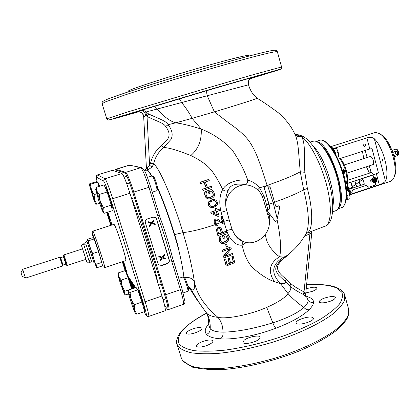 <?xml version="1.0" encoding="UTF-8"?>
<svg xmlns="http://www.w3.org/2000/svg" width="420" height="420" viewBox="0 0 420 420"><rect width="100%" height="100%" fill="white"/><g stroke="black" fill="none" stroke-linecap="round" stroke-linejoin="round"><path stroke-width="0.63" d="M264.836 189.693C264.526 187.42 265.456 186.081 267.613 185.677L268.217 185.724L270.412 187.824L274.586 202.372L269.005 204.251L264.836 189.693L268.737 204.183L266.579 204.834L264.191 196.571L259.654 187.85C255.896 183.614 251.947 181.072 247.81 180.227C244.178 169.958 238.865 159.71 231.872 149.478C222.747 140.259 212.536 133.465 201.238 129.092C191.016 125.843 182.532 123.753 175.786 122.824L168.152 124.703C165.553 120.629 161.107 119.768 148.748 114.035L145.94 112.014L248.525 84.798C250.115 90.332 252.95 94.789 257.035 98.17C258.221 98.317 238.76 104.575 214.379 111.872L229.415 123.422C236.817 128.431 246.005 136.127 249.931 142.385C257.381 153.578 260.941 166.934 267.157 185.419C282.151 180.217 293.192 175.675 300.279 171.791L303.671 189.835C308.978 211.291 309.766 225.876 306.022 233.583C301.004 242.634 294.31 250.194 285.936 256.263L283.679 257.113L279.62 256.73C277.147 255.245 274.297 252.488 271.079 248.472C267.656 243.527 266.889 241.967 265.251 234.77M274.586 202.372L275.599 206.021L276.192 206.645L279.158 205.884L276.077 206.603M267.613 185.677L273.221 202.855L277.242 218.747L276.738 220.768L275.52 221.508L275.147 221.23L267.435 211.013L267.981 209.507L269.356 209.097L270.029 207.905L269.078 209.024L267.85 209.391L266.584 204.834M269.005 204.251L270.029 207.905M279.158 205.884L279.757 206.96L277.242 218.747M295.003 134.542C296.688 136.358 298.835 137.03 301.434 136.553C302.746 138.474 303.587 141.22 303.949 144.79C304.657 148.019 304.406 164.766 304.831 172.305L307.361 188.449C313.567 211.68 312.905 231.42 306.684 233.184L325.101 226.191C331.275 224.102 332.246 206.551 326.576 184.879C320.959 163.228 309.803 142.159 301.434 136.553L296.3 134.715M164.666 305.755L167.759 309.524C168.499 309.02 167.475 304.175 164.692 294.992L132.773 192.365C129.077 180.878 126.441 174.384 124.866 172.883L115.022 169.785L114.849 171.119M157.61 282.072C155.216 266.506 141.388 221.844 131.696 198.65M216.032 224.338L220.883 222.537L223.325 223.96L221.067 222.611L222.369 222.101L222.863 222.406L222.731 221.959L223.624 221.597L224.217 223.603L223.325 223.96M217.004 220.227L220.883 222.537M216.3 211.733L217.324 214.924M215.114 200.849L216.19 202.225L216.358 203.285L215.381 205.228L213.045 206.304L211.848 206.509L210.62 206.157M223.582 221.456L223.86 221.34L221.099 212.363C218.951 203.201 219.482 195.568 222.695 189.452C224.459 191.195 226.291 191.515 228.181 190.407C230.071 184.931 235.798 183.015 245.364 184.658C246.598 184.485 247.412 183.01 247.81 180.227C236.602 178.778 226.07 183.351 222.695 189.452C218.195 180.138 213.98 173.219 210.053 168.698C205.821 164.084 199.411 159.689 190.822 155.516C177.445 150.197 168.357 147.535 163.564 147.535L170.987 139.435C173.203 135.014 172.258 130.1 168.152 124.703L165.643 126.467C163.632 123.233 160.582 122.766 147.037 116.508L146.081 115.29L143.95 116.886C143.173 112.907 140.805 111.2 136.836 111.767L140.879 110.523C142.291 110.234 143.483 110.875 144.464 112.455L146.081 115.29L147.142 113.022M144.296 170.373L147.515 170.137L152.155 167.018L153.573 163.91C155.148 157.343 158.477 151.883 163.564 147.535L161.443 145.415C166.252 140.91 173.423 136.657 165.643 126.467M188.969 286.566L190.964 288.892C193.919 291.659 195.037 289.159 194.318 281.384C193.174 273.457 192.759 272.433 191.588 266.049C190.066 260.033 190.092 256.541 183.026 232.622C191.788 231.583 202.409 228.958 214.877 224.742L216.715 226.002L215.072 224.794L216.137 224.422L217.245 224.952L217.534 225.928L216.715 226.002M215.072 224.794L214.253 222.752L214.237 220.589L215.465 219.072L217.35 219.051L215.25 218.983L214.022 220.5L214.037 222.658L215.093 224.842M222.222 222.012L222.611 222.248M222.731 221.959L221.214 216.935L221.865 216.484L220.978 216.841L222.506 221.897M216.541 208.084L215.213 208.415L215.87 210.399L210.751 212.205L211.134 213.392L217.985 216.405L211.344 213.476L210.961 212.284L216.09 210.478L215.434 208.493L216.541 208.084L217.198 210.068L219.723 209.092L220.112 210.278L217.581 211.255L219.093 215.99L217.985 216.405M219.723 209.092L217.145 209.916M215.093 199.647L212.389 199.589L210.714 200.188L208.719 201.779L208.121 203.768L208.341 205.034L208.95 206.167L210.861 207.443L209.16 206.241L208.556 205.107L208.567 202.645L209.559 201.185L212.615 199.658L214.226 199.521L215.843 200.041L217.319 201.952L217.355 204.419L216.426 205.895L213.413 207.443L210.861 207.443M211.428 189.651L207.643 190.649L208.992 193.72L207.869 190.712L210.63 189.719L211.428 189.651L212.452 190.186L213.659 191.783L214.326 193.578L214.452 195.584L214.022 196.649L212.599 197.857L209.8 198.854L207.874 198.844L206.813 198.303L205.579 196.691L204.734 193.814L205.291 191.819L206.173 191.294L206.624 192.502L206.126 192.896L206.073 194.497L206.734 196.303L207.821 197.51L209.37 197.652L212.168 196.66L213.229 195.589L213.255 193.988L212.588 192.187L211.523 190.99L209.438 191.52L210.11 193.321L208.992 193.72M206.173 191.294L205.076 191.762L204.608 192.822L204.697 194.817L205.921 197.563L207.874 198.844M211.365 190.99L212.352 192.124L213.019 193.919L212.993 195.521L211.937 196.591L209.15 197.589L207.811 197.505M204.015 182.474L206.194 187.971L202.577 189.194L203.039 190.402L202.797 189.252L206.419 188.029L204.199 182.411L200.587 183.624L200.099 182.416L208.787 179.387L209.281 180.59L205.312 182.023L207.538 187.64L211.517 186.186L211.984 187.383L203.259 190.459M208.787 179.387L199.878 182.364L200.587 183.624M211.517 186.186L207.491 187.52M183.928 277.3C183.115 271.178 182.532 266.39 179.051 251.15C178.406 247.527 176.946 241.999 174.678 234.559L183.026 232.622C172.856 198.828 158.755 166.583 153.573 163.91L150.554 163.228C152.276 156.083 155.909 150.145 161.443 145.415M151.547 176.085C149.73 172.93 148.265 170.972 147.152 170.21L147.861 167.449L149.599 165.354L150.554 163.228M151.883 175.98C150.087 172.862 148.628 170.914 147.515 170.137L148.045 167.381M144.239 170.273C145.772 169.942 146.564 168.987 146.622 167.417L147.861 167.449M159.406 215.371L160.571 218.925C165.186 231.53 169.082 244.183 172.253 256.888L173.387 260.81L171.827 261.676L180.442 289.669C183.12 298.631 184.065 303.555 183.278 304.447L168.819 309.451C169.439 308.616 168.383 303.707 165.659 294.725L180.442 289.669L181.97 288.734L184.847 301.224C185.325 302.117 184.805 303.193 183.278 304.447M150.565 186.617L159.411 215.339L157.804 216.09C163.259 231.173 167.932 246.367 171.827 261.676M152.155 167.018L149.599 165.354L147.037 116.508L148.748 114.035M144.191 170.195C145.619 169.796 146.349 168.856 146.381 167.37L143.719 116.949C142.942 112.98 140.579 111.279 136.621 111.846L136.836 111.767M146.386 167.391L143.692 116.949C144.118 112.754 137.671 110.885 136.883 111.788L137.161 111.715M223.198 219.828L224.028 221.907M222.39 222.159L223.062 223.802M215.948 222.899L216.442 224.191M305.613 295.843L311.026 298.158C312.79 299.397 313.635 300.82 313.551 302.442C313.331 304.6 311.834 307.046 309.062 309.776C302.484 316.076 291.433 322.224 275.919 328.225C256.289 335.669 233.998 339.895 220.447 338.814C213.176 338.247 208.551 336.756 206.572 334.346C204.461 331.984 204.85 328.933 207.732 325.195L208.787 323.941M206.467 345.649C200.97 347.398 197.621 347.587 196.429 346.211C196.345 344.731 198.518 343.14 202.96 341.434C208.409 339.691 211.748 339.507 212.966 340.882C213.077 342.337 210.908 343.922 206.467 345.649M189.787 334.047C187.808 334.205 186.674 333.963 186.391 333.328C185.53 331.695 193.331 328.01 198.403 327.626C200.413 327.453 201.574 327.689 201.873 328.335C202.776 329.936 194.896 333.685 189.787 334.047M306.038 288.965L306.757 288.697C312.249 286.996 315.656 286.766 316.974 287.999C317.074 289.039 315.409 290.199 311.976 291.491L305.634 292.934M330.55 296.651C333.401 296.373 335.034 296.662 335.454 297.512C334.73 299.812 330.897 301.56 323.946 302.757C321.132 303.019 319.531 302.726 319.137 301.891C319.862 299.596 323.668 297.848 330.55 296.651M312.858 317.609L313.352 318.171C314.827 320.959 299.339 325.868 296.583 323.484L296.158 322.959C294.761 320.171 309.871 315.331 312.858 317.609M259.187 339.113C255.602 342.52 243.374 344.962 242.939 342.379L244.046 340.337C247.737 336.961 259.707 334.577 260.216 337.144L259.187 339.113M285.936 256.263L279.132 261.986L276.255 266.291C275.425 269.194 275.294 270.296 278.439 275.021L289.916 285.905C292.562 288.477 297.056 291.338 303.403 294.483L306.941 297.381L308.165 300.557C308.023 302.62 306.605 304.915 303.907 307.445C297.89 312.874 287.532 318.008 272.837 322.844C253.129 328.829 236.497 331.926 222.947 332.141C216.332 332 212.09 330.866 210.226 328.739L208.945 325.731M187.898 286.078L189.73 287.17L190.964 288.892C195.148 296.767 200.445 304.931 206.85 313.383L206.105 312.501M206.572 334.346C209.05 333.27 210.268 331.401 210.226 328.739C210.42 322.975 209.297 317.856 206.85 313.383C208.782 315.352 212.483 316.685 217.964 317.383C227.488 319.337 250.509 314.554 266.747 307.409C277.814 302.494 284.902 297.89 288.015 293.596C290.945 290.057 291.58 287.49 289.916 285.905L291.055 283.726C293.076 285.784 297.392 288.498 304.012 291.869L305.445 295.103M184.448 277.578C188.774 276.88 192.061 278.15 194.318 281.384C196.423 293.664 204.304 305.66 217.964 317.383C221.356 321.452 223.015 326.371 222.947 332.141C223.356 335.129 222.521 337.355 220.447 338.814M219.566 228.632L220.211 229.294L221.277 232.974L218.61 233.94M234.916 234.98L241.463 240.671L240.398 240.167C238.733 239.447 236.906 237.715 234.916 234.98L232.003 229.273L229.21 219.965L223.86 221.34L226.553 230.522C231.667 244.524 239.516 245.606 242.046 245.138L242.324 243.122L243.579 241.595M217.245 224.952L216.489 224.705M283.679 257.113C271.609 264.322 270.532 273.142 280.455 283.574L274.444 281.683C268.737 279.794 262.316 275.867 255.187 269.903C247.863 264.484 244.025 253.617 242.046 245.138L246.624 242.414M233.153 256.016L234.801 262.663L226.202 266.049L224.527 259.387L225.671 258.983L227.073 264.537L229.504 263.629L228.302 258.82L229.409 258.389L230.606 263.198L233.478 262.017L232.103 256.468L233.153 256.016L231.851 256.326L233.231 261.865L230.554 262.978M225.671 258.983L224.301 259.25L226.202 266.049M229.409 258.389L228.071 258.678L229.268 263.482L227.021 264.327M229.378 248.882L223.477 256.074L223.918 257.759L223.703 256.211L229.877 248.672L222.453 251.501L222.149 250.362L230.811 247.018L231.263 248.719L224.999 256.363L232.486 253.407L232.775 254.525L224.144 257.896M230.811 247.018L221.928 250.236L222.453 251.501M232.486 253.407L225.278 256.043M226.643 244.094L225.493 244.33L226.448 247.112L225.724 244.451L226.643 244.094L227.367 246.755L226.448 247.112M225.992 234.559L224.984 234.544L222.238 235.604L223.283 238.607L222.464 235.72L225.22 234.654L226.926 235.037L227.945 236.544L228.428 238.271L228.375 240.214L227.871 241.269L226.406 242.498L223.629 243.558L221.771 243.6L220.789 243.107L219.728 241.584L219.161 238.822L219.875 236.875L220.773 236.339L221.099 237.5L220.584 237.893L220.395 239.447L220.883 241.18L221.828 242.314L223.314 242.408L226.091 241.348L227.199 240.272L227.362 238.712L226.879 236.985L225.96 235.856L223.902 236.455L224.39 238.182L223.283 238.607M220.773 236.339L219.655 236.765L218.946 238.707L219.513 241.469L220.789 243.107M225.866 235.862L226.637 236.87L227.12 238.591L226.958 240.151L225.855 241.227L223.088 242.288L221.723 242.23M220.353 227.703L219.214 227.299L217.833 227.582L216.374 229.808L217.812 235.494L216.589 229.913L217.539 228.081L218.809 227.409L221.141 228.275L222.616 232.664L226.412 231.158L226.748 232.312L218.033 235.604M226.412 231.158L222.569 232.486M218.657 234.108L221.503 233.084L220.432 229.399L219.587 228.632L218.395 228.847L217.613 229.772L218.657 234.108M221.067 222.611L217.088 220.238L215.833 220.248L215.171 221.566L215.513 223.398L216.137 224.422M217.35 219.051L222.369 222.101M222.107 216.578L223.624 221.597M216.478 211.669L212.893 212.945L217.555 215.03L216.478 211.669M210.646 206.183L212.063 206.582L213.266 206.383L215.607 205.301L216.589 203.364L215.901 201.369L213.959 200.519L210.415 201.789L209.37 203.716L209.522 204.782L210.646 206.183M241.463 240.671C255.423 248.682 273.677 232.717 268.469 217.234L263.141 198.676C260.846 191.609 256.168 187.168 249.107 185.362C236.801 182.238 223.881 194.549 225.992 207.512L229.21 219.965M228.181 190.407C225.897 194.933 225.167 200.634 225.997 207.512M144.464 112.455L145.94 112.014C144.512 110.565 142.821 110.066 140.879 110.523L207.002 90.594C206.451 91.056 206.556 92.825 207.312 95.897L214.379 111.872L192.134 118.351L201.238 129.092C201.794 140.306 198.319 149.116 190.822 155.516M137.177 111.71L136.621 111.846M207.002 90.594C235.132 82.294 257.801 75.847 251.422 77.957M134.967 112.019L125.213 114.975L134.967 112.019M122.556 116.151L135.781 112.292L122.556 116.151M250.399 78.572L257.371 76.445L250.677 78.372M267.997 72.949L255.581 76.577L267.997 72.949M245.149 79.286L227.572 84.483L245.149 79.286M187.404 96.233L170.861 101.178L187.404 96.233M143.714 116.907L146.359 167.375C146.055 169.554 144.769 170.216 144.186 170.184M248.525 84.798L248.525 84.798C247.364 78.892 251.108 78.661 251.491 77.926M257.035 98.17C262.736 101.588 269.803 106.428 278.24 112.691C286.067 119.501 291.69 126.861 295.113 134.768C295.985 136.174 296.814 139.099 297.602 143.535C298.568 148.25 299.46 164.656 300.279 171.791L304.831 172.305M127.638 92.064L128.441 90.914C131.266 88.961 159.285 79.669 191.011 70.324C222.752 60.968 248.241 54.49 248.656 55.482L249.454 55.923M172.762 77.847L178.222 76.198M223.398 63.037L227.231 61.961M104.181 100.632L104.444 100.501C110.534 97.393 146.806 85.486 189.079 72.959C231.352 60.428 267.74 50.794 273.893 50.279M268.091 185.703L267.157 185.419L259.654 187.85L257.665 189.787M267.435 211.013L275.273 221.429M267.209 210.95L267.85 209.391M269.199 223.892C269.929 220.075 269.908 216.888 269.131 214.342L267.766 214.793M264.569 189.635C264.269 187.425 265.156 186.091 267.23 185.635M178.705 98.989C179.545 98.921 180.464 100.049 181.466 102.37C185.614 107.357 189.168 112.686 192.134 118.351L175.786 122.824C169.979 121.301 163.795 116.676 157.238 108.948C155.841 107.179 154.271 106.491 152.534 106.89M268.737 204.183L269.756 207.832M277.037 219.581C280.607 236.87 281.468 249.254 279.62 256.736C269.336 263.114 267.613 271.43 274.444 281.683M286.608 255.775L286.818 256.064C274.533 265.65 274.565 269.939 286.204 279.121L285.338 281.573C286.052 283.096 284.424 283.762 280.455 283.574L288.015 293.596C292.541 298.578 297.838 303.193 303.907 307.445C305.351 309.141 307.067 309.918 309.062 309.776M309.645 232.06L309.918 233.877L304.657 235.956M286.204 279.121L291.055 283.726M312.118 231.121L311.85 231.998L309.918 233.877L304.012 291.869L303.403 294.483M305.534 295.606L311.845 232.013M156.644 219.035L155.568 217.534L152.959 217.13L147.304 218.946C145.64 219.671 144.989 220.915 145.346 222.679L158.088 263.723L158.66 264.747L161.747 265.561L167.328 263.692C168.966 262.962 169.612 261.728 169.265 259.99L156.644 219.035L155.295 217.361M158.676 264.768L161.527 265.346L167.102 263.482C168.735 262.747 169.381 261.518 169.029 259.786L156.434 218.904M164.43 254.405L162.01 257.161L158.66 256.106L159.049 256.956L161.816 257.828L160.057 260.201L160.272 260.894L162.398 258.017L165.858 259.03L165.643 258.337L162.887 257.471L164.645 255.097L164.43 254.405L162.183 257.324L158.834 256.263L159.049 256.956M161.574 257.754L159.884 260.033L160.272 260.894M165.643 258.337L162.95 257.387M153.783 219.917L151.358 222.731L147.982 221.629L148.197 222.332L151.148 223.351L149.373 225.729L149.594 226.433L151.736 223.545L155.232 224.606L155.017 223.902L152.229 222.999L154.004 220.621L153.783 219.917L151.52 222.841L148.139 221.739L148.355 222.442M150.948 223.283L149.216 225.614L149.594 226.433M155.017 223.902L152.266 222.952M144.049 311.761L146.076 315.116C146.806 316.297 147.703 316.722 148.769 316.391L165.191 310.706C165.764 309.887 164.682 304.983 161.947 295.995L129.943 193.279C126.189 181.624 123.538 175.03 121.979 173.502L112.397 170.326L97.44 174.919C95.308 176.852 95.986 175.581 97.204 181.907C96.343 178.631 96.059 177.025 96.348 177.098L97.44 174.919M107.137 212.363L111.221 225.241M122.766 261.66L124.682 267.703L125.055 267.582M123.554 261.403L126.814 272.081L125.701 270.475L124.682 267.703M111.72 224.049L107.935 212.111M135.686 287.653L129.218 278.045L132.484 288.734M92.946 231.1L114.025 224.343C115.18 225.566 117.779 232.391 121.811 244.818C124.819 254.499 126.158 259.775 125.832 260.647L104.816 267.593C104.874 266.805 103.362 261.555 100.275 251.843C96.217 239.347 93.776 232.433 92.946 231.1L92.93 231.121M102.632 265.876L98.821 252.1C95.014 240.387 92.752 233.966 92.038 232.832L93.219 237.521M102.674 265.865L101.588 262.175M93.623 237.804L92.132 233.399L93.413 237.547M104.79 267.582L103.063 266.721M107.599 212.216L107.998 212.735L107.809 212.147M107.914 212.116L108.161 212.898M108.717 214.573L108.04 213.896L111.101 222.091M110.712 220.862L109.106 215.806M111.741 225.073L110.933 223.02L111.599 225.12M111.652 225.099L111.542 224.747L111.668 225.094M123.302 261.482L125.123 267.803L125.963 269.015M125.585 267.808L123.795 262.169M108.46 213.759L108.04 213.896M111.389 223.01L111.027 223.125M111.353 222.889L110.933 223.02M131.66 281.657L131.05 281.594L131.99 285.086L130.279 280.439L133.046 288.54M131.513 281.442L131.05 281.594M132.736 285.894L132.326 286.031L131.198 281.815M133.119 288.519L132.326 286.031M130.736 280.282L130.279 280.439M130.883 280.497L130.421 280.655M133.649 288.341L132.337 283.521L133.13 286.818L131.392 282.109L133.581 288.362M134.431 288.073L134.285 287.574L134.442 288.073M134.006 288.22L133.361 286.178L134.048 288.204M134.122 288.183L132.536 283.82L133.938 288.241M134.516 288.046L133.529 285.306L134.347 288.104M134.757 287.963L133.97 285.968L134.615 288.015M135.203 287.816L134.988 287.5L135.093 287.852M132.804 283.364L132.337 283.521M132.652 283.138L132.185 283.295M133.76 287.684L133.476 287.779M131.859 281.951L131.392 282.109M132.006 282.172L131.539 282.329M133.004 283.663L132.536 283.82M133.234 284.004L132.762 284.161M134.001 285.149L133.529 285.306M134.237 285.495L133.76 285.653M134.442 285.805L133.97 285.968M134.678 286.156L134.201 286.314M135.471 287.338L134.988 287.5M156.965 190.601L157.61 189.331C157.82 188.622 157.437 186.611 156.455 183.304C155.232 179.461 154.266 177.23 153.568 176.6L152.297 175.928M152.281 192.155L156.944 190.638C157.185 189.824 156.739 187.499 155.6 183.666C154.182 179.214 153.069 176.631 152.266 175.907L147.409 177.377M111.836 208.257L112.35 208.1C112.555 207.496 111.736 204.23 109.904 198.298C107.677 191.431 106.244 187.688 105.588 187.063L105.105 187.215M107.126 192.019L99.157 194.502L95.713 189.373L98.516 199.826L101.992 209.843L102.947 211.827L104.47 213.208L112.282 210.73L111.269 205.139L107.126 192.019L104.113 184.863L96.248 187.304L95.881 188.601M111.269 205.139L103.331 207.643L100.217 201.406L96.668 191.2L96.248 187.304M104.249 213.008L102.889 210.772L100.217 201.406L99.157 194.502M102.947 211.827L103.331 207.643M99.661 186.244L97.96 182.259L97.603 182.348M99.031 186.438L97.514 182.102L96.684 181.577L89.791 183.708L89.208 184.27L93.408 198.544L95.566 204.057L96.873 204.204L94.589 199.715L94.101 194.612L91.403 189.703L90.52 184.265L89.255 184.259L91.403 189.703L95.597 204.083M97.514 182.102L90.52 184.265M96.7 193.804L94.101 194.612M99.661 203.327L96.873 204.204M132.132 288.85L130.447 283.043C128.363 276.623 127.013 273.058 126.41 272.344L125.984 272.486M131.639 289.018L128.089 277.783L125.234 270.59L118.456 272.848L117.978 274.181M128.552 293.911L125.491 294.945L124.267 293.412L124.793 291.265L122.131 285.973L121.233 280.077L118.955 276.733L118.456 272.848M128.089 277.783L121.233 280.077M131.628 288.955L124.793 291.265M120.104 282.497L124.273 293.937L122.131 285.973L118.955 276.733L117.973 275.1L120.104 282.497M187.918 291.233L188.533 289.963C189.215 289.306 185.64 278.418 184.469 277.594L183.104 276.885M183.183 292.929L187.903 291.265C188.69 290.524 184.543 277.904 183.204 276.959L178.757 278.287M144.049 309.671L144.464 309.53C145.373 309.897 139.172 290.724 137.855 289.102L137.188 289.086M144.569 311.582L141.981 302.027L137.702 289.847L136.122 287.506L128.53 290.068L128.058 291.422L128.893 295.166L132.284 305.834L135.308 313.435L134.573 309.818L134.227 304.679L131.103 298.893L129.99 292.462L128.263 291.59L131.103 298.893L134.573 309.818L136.899 314.223L144.569 311.582M141.981 302.027L134.227 304.679M135.356 313.478L136.899 314.223M137.702 289.847L129.99 292.462M85.958 259.345L82.551 248.866M92.815 255.428L91.586 251.622L92.841 253.496L92.815 255.428L95.072 262.752L96.159 264.28L101.257 262.605L101.64 262.091L99.089 253.381L98.002 251.816L97.87 249.58L99.089 253.381M97.87 249.58L93.487 237.557L87.743 239.101L87.323 239.542L87.88 240.665L88.578 240.755L93.713 239.101L94.117 238.655M94.957 240.949L93.713 239.101M101.257 262.605L101.299 260.704M92.841 253.496L98.002 251.816M91.586 251.622L87.88 240.665M88.578 240.755L88.699 242.97M96.159 264.28L95.445 264.133L94.794 262.731M87.323 239.542L87.701 240.928M95.445 264.133L95.072 262.752M92.09 253.302L94.915 262.689L94.033 262.983L86.935 241.174L87.822 240.886L92.09 253.302M91.418 261.261L89.36 254.09L85.832 244.104M87.113 262.789L81.454 245.401L83.491 243.831L89.686 262.862L87.113 262.789L85.916 259.361M81.454 245.401L82.509 248.876M63.934 254.898L67.363 265.424L66.623 265.277L63.425 255.449L63.934 254.898L82.604 248.845M59.745 257.271L22.858 269.231C22.659 269.808 25.342 277.993 25.741 278.035L62.601 266.012L59.745 257.271M62.753 265.33L62.601 266.012M22.869 269.199L21.005 272.738L22.181 276.25M392.033 150.386L396.165 149.074M392.747 152.308L397.682 150.701L397.672 149.867L396.018 149.111L392.038 150.402M393.771 155.536L398.559 153.972C399.163 152.586 398.885 151.531 397.735 150.806L392.784 152.418M394.123 156.797L397.714 155.626L398.927 154.319L398.559 154.077L393.803 155.626M397.031 154.439C394.905 154.009 394.632 152.975 396.223 151.331C398.349 151.762 398.617 152.801 397.031 154.439M396.795 154.109L396.417 154.166C395.052 153.51 394.968 152.675 396.16 151.657L396.527 151.604C397.897 152.25 397.987 153.085 396.795 154.109M395.309 153.143L395.33 152.581M342.394 170.541L343.229 169.617C345.629 169.927 344.962 174.001 344.174 173.114L343.019 172.573M342.547 171.029L343.34 169.785L344.206 170.137L344.915 171.927L344.18 172.904L342.867 172.058M344.279 170.216L344.915 171.806M373.627 174.662L371.012 172.242L369.385 173.187L347.582 180.353M332.671 148.675L332.094 148.712M362.429 151.352L363.799 158.618M366.45 166.761L369.464 173.161M330.619 146.711L374.656 132.689L375.758 132.5L379.433 133.607C389.225 138.579 398.811 168.037 393.813 177.797L392.6 179.839L390.773 181.23L349.829 194.859M379.843 133.864L381.171 134.699C390.332 139.367 399.236 166.751 394.574 175.886L394.002 177.314M383.035 160.088L382.888 161.317L381.927 160.046L382.069 158.818L383.035 160.088M349.745 194.528L379.27 184.711C382.226 183.829 384.284 182.595 385.46 181.01C389.996 172.966 383.355 147.541 374.33 138.758C372.32 137.219 369.836 136.925 366.87 137.876L334.824 148.103M379.27 184.711L376.373 173.759L378.42 172.825L372.031 148.664L369.81 148.974L338 159.227M364.875 146.328L364.55 146.381C363.263 145.792 363.174 145.026 364.282 144.076L364.597 144.028C365.888 144.606 365.983 145.373 364.875 146.328M376.373 173.759L345.686 183.86C349.094 180.999 344.951 163.9 339.554 158.723M371.012 172.242L369.306 165.827M367.106 157.547L365.221 150.454M369.7 156.707L370.372 156.308L370.902 156.476C373.049 158.671 373.9 161.28 373.448 164.315L372.346 164.834M332.362 149.095C333.433 149.457 334.352 150.948 335.129 153.578M332.33 149.053L334.609 151.153L335.68 154.581M332.288 148.99L333.559 149L335.659 153.31L335.732 154.675M335.659 153.31L338.221 152.486L338.688 154.508L338.436 156.749L337.034 157.201M333.559 149L336.116 148.181L337.528 150.218L338.221 152.486M332.147 148.712L336.116 148.181M336.425 148.543L337.528 150.218L338.672 155.347M346.637 195.998C347.051 197.957 346.941 199.127 346.322 199.505L347.204 197.568L347.293 199.589L346.479 199.453M346.663 194.849L347.204 197.568L347.114 195.531L349.645 194.691L350.091 196.602L349.813 198.749L347.293 199.589M346.663 194.602L347.114 195.531M346.521 190.649L347.529 190.318L348.947 192.381L349.645 194.691M346.474 190.024L347.529 190.318M347.603 190.402L348.947 192.381L350.081 197.237M372.781 175.114L345.713 184.028M372.43 175.088L345.692 183.892M366.334 185.483L368.377 187.131L368.933 187.157L375.406 185.005L375.743 184.359L375.27 182.584M372.43 181.808L371.522 182.065M373.921 177.492L372.971 175.093M372.577 181.949L371.679 182.096C370.382 181.382 370.33 180.537 371.516 179.571L371.905 179.445M349.461 193.625L351.692 192.885L352.443 190.57L353.803 189.478L365.516 185.598L366.539 185.498L368.729 187.173M356.024 184.637L356.601 186.202L356.192 186.338L356.05 184.637L356.601 186.202M356.339 186.491L356.554 186.197M359.599 182.107L360.507 184.91L360.098 185.041L359.389 182.401L359.625 182.107L360.507 184.91M360.25 185.199L360.46 184.9M352.438 187.834L352.501 187.388M349.031 189.284L364.345 184.212L362.969 179.251L349.02 189.121M355.262 181.818L355.005 182.107L355.667 183.986M351.346 183.109L351.083 183.404L352.086 186.522M347.419 184.406L347.156 184.695L347.818 187.142M359.173 180.532L358.916 180.821L359.247 181.451M349.85 190.412L349.43 190.528L349.241 191.216L349.645 192.328L350.212 192.497L350.579 191.846L350.285 190.748L349.65 190.428L349.298 190.88L349.514 192.055L350.012 192.518M348.747 191.966L349.02 192.544M348.5 191.084L348.605 191.735M349.85 190.643L350.369 191.751L349.965 192.276M363.017 179.256L349.025 189.163M352.553 187.834L352.438 187.399L352.553 187.834M355.467 181.981L355.058 182.117L355.693 183.992L355.929 183.697L355.467 181.981M351.545 183.272L351.136 183.409L352.107 186.527L352.343 186.233L351.545 183.272M348.474 187.719L347.445 184.406L347.209 184.7L347.876 187.178M359.378 180.689L358.969 180.826L359.268 181.456L359.378 180.689M349.12 192.759L349.219 192.108L348.558 190.874M348.731 191.966L349.057 192.497M348.406 191.084L348.794 191.289L348.621 191.767M349.487 191.441L349.566 190.743L349.997 190.696L350.296 192.181L349.865 192.229L349.487 191.441M347.802 190.622C348.705 188.99 348.28 188.113 346.521 187.997L346.285 188.097M347.555 190.344L347.87 188.942L347.177 188.26L346.469 188.606M346.878 188.459L347.393 188.601M347.965 189.299L346.889 188.533M347.492 189.236L347.834 189.452M347.319 190.166L347.33 189.378M375.469 181.577C376.961 180.038 376.709 179.072 374.703 178.684C373.212 180.227 373.469 181.193 375.469 181.577M375.995 180.128L375.449 180.075L375.995 180.128L375.727 181.02L374.687 181.214M376.126 179.981L375.344 178.946L374.451 179.24L374.147 180.637L375.002 181.251M374.624 181.004L375.422 180.962M375.013 179.193L375.559 179.287M375.617 179.933L375.018 179.235M375.344 180.952L375.449 180.075M372.089 178.972L372.246 178.673M371.858 179.865L371.915 179.487M371.91 180.705L371.852 180.364M96.406 267.425L95.288 263.965L96.416 267.446L96.999 267.734L95.902 264.238M96.983 267.708L102.758 265.834M95.571 264.915L96.254 266.952L95.608 264.904M307.361 188.449L303.671 189.835C296.919 193.552 287.212 197.678 274.544 202.22M157.673 188.617C164.803 204.803 173.654 230.648 179.051 251.15M157.49 187.32C163.301 200.529 169.029 216.274 174.678 234.559M150.581 186.653L159.39 215.318M173.387 260.857L181.97 288.734L172.247 256.888M129.754 165.202L141.713 167.727C145.446 169.727 147.168 177.061 150.586 186.627L148.948 187.309L157.804 216.09M144.212 170.231C145.693 169.864 146.454 168.919 146.501 167.386M344.883 295.664L348.553 308.926L348.464 314.601C346.657 318.895 342.909 323.547 337.234 328.561C324.34 338.762 302.201 349.556 277.011 357.546C257.565 363.31 239.374 366.923 222.442 368.387C212.021 368.886 203.128 368.519 195.773 367.285C189.446 365.6 184.973 363.248 182.359 360.224L181.241 357.756M337.911 288.146C341.922 290.32 344.185 292.604 344.699 294.992L344.521 300.373C342.652 304.474 338.84 308.942 333.097 313.793C320.072 323.668 297.801 334.262 272.528 342.248C253.019 348.028 234.806 351.75 217.886 353.409C207.475 354.05 198.613 353.845 191.289 352.795C185.005 351.298 180.584 349.141 178.022 346.316L176.951 343.996M306.464 284.802C319.925 283.983 330.005 285.075 336.714 288.078L341.712 292.094C343.193 295.481 342.416 299.497 339.381 304.143C334.981 309.078 328.367 314.276 319.536 319.741C309.55 325.217 298.1 330.425 285.185 335.365C264.595 342.526 244.582 347.445 225.141 350.128C213.171 351.335 202.928 351.514 194.413 350.679C187.121 349.288 182.044 347.088 179.188 344.08C175.234 335.401 184.375 325.112 206.603 313.215M208.861 324.807L207.732 325.195M226.553 230.522L232.003 229.273M221.099 212.357L226.611 210.667M102.086 103.719L106.769 118.75C107.237 119.548 107.74 119.989 108.281 120.067L115.185 118.461L138.91 111.699L113.4 118.519L213.476 88.405L279.457 69.431L250.21 78.724L276.313 70.67C282.487 68.633 279.883 69.436 281.027 68.864C281.474 68.334 281.652 67.704 281.568 66.974L252.352 74.928L198.744 90.578L128.688 111.652L106.78 118.776M294.908 134.347L296.887 134.657M332.84 206.53C336.005 192.292 324.156 155.899 313.215 146.255M313.094 141.183L314.286 141.015C321.678 141.162 331.112 156.203 336.751 174.342C340.09 183.992 341.124 194.213 339.859 204.997C338.389 208.693 337.008 210.593 335.711 210.709C341.329 208.866 341.712 192.197 336 173.87C330.356 155.526 320.197 140.695 314.087 141.041L309.981 142.044M103.924 100.763L104.291 100.58C110.397 97.456 147.021 85.444 189.551 72.849C232.087 60.244 268.422 50.647 274.207 50.248C276.103 50.138 277.153 50.631 277.347 51.728L281.563 66.953M104.444 100.501L102.926 101.377C102.239 101.918 101.95 102.674 102.065 103.651L105.662 101.798L123.701 95.398C141.067 89.639 166.992 81.59 193.783 73.668C220.521 65.803 245.154 58.942 260.626 55.015L270.007 52.763C274.444 51.823 276.89 51.476 277.347 51.728M276.685 206.624L276.402 206.556M278.675 205.905L278.387 205.832M275.147 221.23L274.864 221.141M266.579 204.834L265.052 205.343M269.131 214.342L268.8 213.029M264.191 196.571L262.615 197.096M269.356 209.097L269.078 209.024M267.981 209.507L267.708 209.433M293.701 249.764L286.818 256.064M305.204 235.032L305.361 235.609M313.551 302.442C311.53 302.741 309.734 302.101 308.165 300.515M266.747 307.409L272.837 322.844C273.851 325.626 274.874 327.421 275.919 328.225M132.715 165.827L128.977 165.254L114.902 169.811M135.881 166.168L131.927 165.884M136.112 166.22L135.067 166.231M141.488 167.68L137.099 166.992M140.632 167.743C142.448 169.181 145.22 175.702 148.948 187.309L133.754 192.082C130.011 180.437 127.334 173.859 125.722 172.347L140.632 167.743M164.692 294.992L165.659 294.725L133.754 192.082L132.773 192.365M124.866 172.883L125.722 172.347L115.784 169.307L115.022 169.785M143.997 311.782L146.186 315.294M145.94 314.79C147.011 316.045 146.039 311.782 143.031 302.001L110.586 199.174C107.195 188.669 104.916 182.674 103.751 181.188L96.348 177.098M106.712 212.499L110.791 225.377L106.706 212.499M122.341 261.802L125.139 270.622L122.341 261.802M125.701 270.475L126.357 270.254M129.743 280.093L130.447 279.856M110.586 199.174L112.686 198.702C108.906 187 106.36 180.343 105.047 178.726L97.498 174.93L112.471 170.326M103.751 181.188L103.793 179.891L104.843 178.804L121.979 173.502M143.031 302.001L145.152 301.739L112.686 198.702L129.943 193.279M148.769 316.391C149.153 315.63 147.945 310.748 145.152 301.739L161.947 295.995M85.948 244.256L91.439 261.093M60.632 257.759L63.005 265.052L62.753 265.319L60.27 257.691L63.483 256.835L65.856 264.122L66.224 264.196M340.237 158.508C345.823 163.695 349.96 181.608 346.112 183.724M344.342 170.284L343.744 170.063C342.925 170.951 343.135 171.722 344.374 172.384L344.915 171.717M344.384 172.053C343.46 171.559 343.303 170.982 343.917 170.321C344.841 170.814 344.999 171.392 344.384 172.053M333.69 148.349L330.866 147.031M385.46 181.01L374.33 138.758M369.81 148.974L366.87 137.876M316.187 141.304L320.675 140.059C326.776 139.703 336.788 154.182 342.232 172.037C347.744 189.872 347.156 206.026 341.481 207.669L338.153 208.787M317.268 141.734C330.204 143.094 348.437 199.085 338.777 207.8M371.826 182.007L372.178 182.044M368.366 186.895L368.014 186.853M346.211 187.446L346.264 187.425C348.653 187.546 349.267 188.738 348.112 190.995M348.28 191.221C349.55 189.163 349.094 187.688 346.909 186.811L346.132 186.832M347.34 188.412L346.967 188.359M347.183 188.827L347.687 188.895M347.87 188.942L347.398 188.874M347.23 189.803L347.734 189.872M347.786 190.066L347.314 189.998M346.547 186.764L346.841 186.8M375.506 182.123C372.734 181.587 372.382 180.254 374.446 178.117C377.218 178.652 377.57 179.986 375.506 182.123M375.312 182.564L374.315 182.663C371.726 181.23 371.616 179.545 373.994 177.613L374.95 177.508C377.659 178.92 377.795 180.6 375.37 182.558L373.984 182.627M374.635 181.052L375.133 181.104M374.294 179.86L374.419 180.264L374.173 180.138M375.512 179.099L375.133 179.062M375.307 179.529L375.853 179.582M376.031 179.624L375.522 179.576M375.349 180.495L375.895 180.553M375.947 180.742L375.438 180.689M374.561 177.471L373.606 177.576C371.228 179.508 371.338 181.188 373.926 182.621C371.317 181.193 371.207 179.508 373.59 177.576L374.897 177.503M159.411 215.339L160.571 218.925M348.752 309.635C349.214 311.346 348.826 314.044 347.587 317.73C345.487 321.589 341.596 325.962 335.911 330.85C326.119 338.242 313.021 345.308 296.62 352.049C273.399 360.895 250.635 366.576 228.338 369.091C215.554 370.188 203.516 369.526 192.229 367.106L182.516 360.581L181.451 358.423L177.151 344.626C175.98 342.489 176.573 339.145 178.936 334.593C181.918 329.248 193.001 320.019 206.561 313.147M337.853 288.115C331.511 285.033 321.053 283.899 306.469 284.718M206.383 312.863C208.866 317.373 208.189 319.872 208.987 326.198L208.966 325.988M206.357 312.837L196.502 299.072L188.223 286.204M296.363 134.71L297.25 134.621M297.334 134.615C305.036 135.902 309.43 140.921 313.745 147.031C319.877 156.544 324.901 168.116 328.823 181.75C335.381 204.797 333.344 223.897 325.101 226.191M335.711 210.709L332.703 211.843M275.231 221.419L275.52 221.508M245.595 184.706L248.12 185.178M306.028 233.567L306.684 233.184M305.54 295.633L305.944 296.399M136.08 166.21L137.865 166.918M168.819 309.451L167.759 309.524M128.888 165.26L115.705 169.307M92.038 232.832L92.936 231.105M131.623 198.676L134.458 197.778M126.756 183.813L129.591 182.926M95.713 189.373L95.954 188.27M124.089 177.093L126.898 176.222M124.273 293.937L124.913 294.504M117.91 274.512L118.02 273.998M158.566 285.138L161.333 284.198M163.097 299.822L165.853 298.877M128.058 291.422L128.153 290.96M85.37 242.377L86.94 241.174M92.059 262.925L94.033 262.983M83.879 244.828L84.656 243.789L85.99 244.319M90.647 262.206L89.408 261.828M89.381 260.558L89.192 261.109M86.016 259.329L67.363 265.424M65.856 264.122L63.005 265.052M63.483 256.835L63.735 256.557M60.265 257.686L59.75 257.229M22.155 276.271L25.741 278.035M396.128 149.074L396.422 149.09M397.714 149.914L398.927 154.319M373.349 164.509L347.009 173.114M370.571 156.424L344.342 164.929M346.579 183.566C347.566 183.619 347.739 180.306 347.109 173.618C345.618 166.068 341.602 159.353 340.305 158.482M319.546 140.243L320.901 140.023C328.734 140.516 337.402 154.891 342.872 172.079C346.043 181.151 347.062 190.964 345.917 201.532C344.437 205.496 342.956 207.543 341.481 207.669M374.923 180.91L375.48 180.968"/></g></svg>
